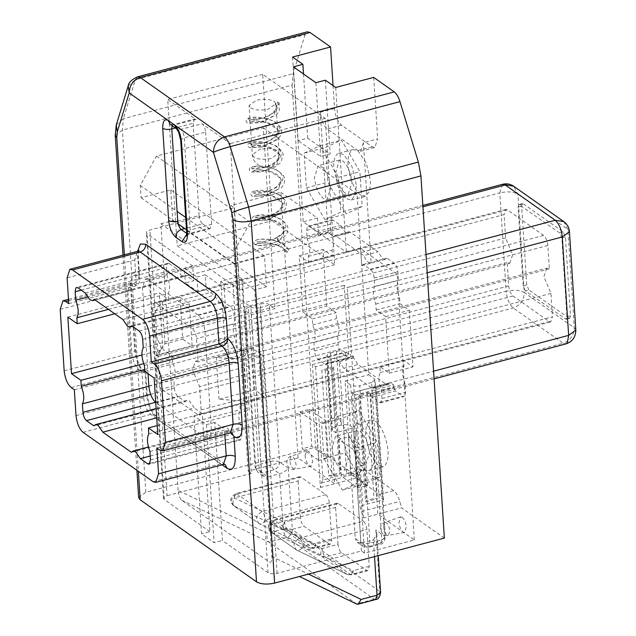 <?xml version="1.0" encoding="UTF-8"?>
<svg xmlns="http://www.w3.org/2000/svg" width="636" height="636" viewBox="0 0 636 636"><rect width="100%" height="100%" fill="white"/><g stroke="black" fill="none" stroke-linecap="round" stroke-linejoin="round"><path stroke-width="0.48" stroke-dasharray="3.18 2.39" d="M347.932 457.022L348.107 458.953L344.458 470.107L341.015 469.209C336.317 465.123 333.288 458.206 331.928 448.475L335.506 436.328L338.948 437.226C343.392 440.979 346.389 447.577 347.932 457.022M362.377 463.541C357.686 459.454 354.657 452.546 353.298 442.807L356.868 430.667L360.31 431.566C364.762 435.318 367.751 441.917 369.293 451.361L369.476 453.285L365.819 464.439L362.377 463.541M379.66 477.048L363.728 484.449L345.276 452.792L343.027 418.059L358.958 410.657L377.418 442.314L379.66 477.048L358.299 482.716L342.367 490.118L323.907 458.461L321.665 423.719L337.597 416.318L356.049 447.975L358.299 482.716M342.367 490.118L363.728 484.449M356.049 447.975L377.418 442.314M337.597 416.318L358.958 410.657M321.665 423.719L343.027 418.059M323.907 458.461L345.276 452.792M278.163 240.798L277.86 240.488C276.922 238.19 276.946 237.069 277.932 237.125L278.163 240.798M285.063 251.268C283.751 248.342 279.864 245.981 273.408 244.184C268.869 242.467 259.083 242.92 257.516 243.779L257.318 241.569C260.188 242.602 272.025 240.734 277.455 237.061L277.932 237.125C268.257 242.658 254.71 242.698 255.847 240.782C255.799 237.785 282.32 238.397 286.709 248.461L288.108 248.755L288.752 249.956L288.275 251.355L286.947 252.15L285.556 251.848L284.904 250.648L285.389 249.248L286.709 248.461M288.569 249.304C284.507 244.025 279.665 241.028 274.06 240.321C266.389 238.762 260.529 238.651 256.475 239.979C251.705 242.085 254.249 245.25 257.564 245.583L268.885 244.59L278.632 240.901L268.877 244.574L262.612 245.615L257.564 245.568L255.338 244.367L264.226 242.491L280.643 245.933L287.639 251.896M276.867 105.791L275.444 104.272L277.248 102.086L279.093 102.905L279.291 103.589L277.487 105.775L276.867 105.791L273.854 115.8L259.989 122.382L249.399 123.018L252.945 121.134L256.165 120.967L267.335 122.684L278.449 130.181L275.428 140.198L261.563 146.781L250.974 147.409L254.519 145.533L256.093 145.39L268.909 147.075L280.023 154.572L277.01 164.589L263.145 171.171L252.556 171.807L256.093 169.923L257.675 169.78L270.491 171.474L281.605 178.97L278.584 188.979L264.719 195.562L254.13 196.198L257.675 194.314L260.895 194.147L272.065 195.864L283.179 203.361L280.166 213.378L266.293 219.961L255.712 220.589L259.25 218.712L260.832 218.569L273.647 220.255L284.753 227.752L281.74 237.769L277.86 240.488M330.434 186.443L330.609 188.367L326.96 199.521L323.517 198.623C318.819 194.536 315.79 187.628 314.43 177.889L318.008 165.75L321.45 166.648C325.894 170.4 328.892 176.999 330.434 186.443M344.879 192.962C340.188 188.876 337.16 181.96 335.8 172.229L339.37 160.081L342.812 160.98C347.264 164.732 350.253 171.33 351.795 180.775L351.978 182.707L348.321 193.861L344.879 192.962M362.162 206.469L346.23 213.871L327.779 182.214L325.529 147.472L341.46 140.071L359.92 171.728L362.162 206.469L340.801 212.13L324.869 219.531L306.409 187.874L304.167 153.141L320.099 145.739L338.551 177.396L340.801 212.13M324.869 219.531L346.23 213.871M338.551 177.396L359.92 171.728M320.099 145.739L341.46 140.071M304.167 153.141L325.529 147.472M306.409 187.874L327.779 182.214M374.517 556.595L373.435 539.892L376.79 533.835L375.844 529.971L379.819 591.464C379.684 595.272 377.84 597.848 374.286 599.184L356.478 603.906L299.413 576.51M356.78 604.081L268.949 542.166C267.16 540.409 266.643 537.452 267.39 533.294L178.104 490.372C178.597 495.134 179.805 498.425 181.721 500.238L269.251 561.978C271.111 562.82 271.985 561 271.882 556.524L254.646 289.913L266.516 286.764L264.528 256.022L234.851 263.884L234.056 251.586L250.266 222.266L357.098 193.948L368.793 374.739L345.054 381.036L355.23 538.469L360.858 542.436L350.682 385.003C352.94 386.235 355.961 386.45 359.738 385.639L369.921 543.065L368.514 547.358L367.195 547.008L361.566 543.041L357.297 542.381L355.23 538.469M181.721 500.238L268.949 542.166L286.757 537.444C290.31 536.108 292.155 533.532 292.29 529.724L288.315 468.223C286.287 470.704 283.402 472.548 279.649 473.748L267.78 476.889L262.151 472.922C260.243 471.204 259.067 468.414 258.629 464.566L248.445 307.14L244.868 309.78L245.639 310.917L255.823 468.35L261.452 472.317L263.511 476.237L267.78 476.889M361.566 543.041L373.435 539.892L379.064 543.867L380.384 544.209L381.791 539.916L371.607 382.49L375.192 379.851L374.421 378.714L384.597 536.14L375.844 529.971M269.378 304.62C267.12 303.396 264.099 303.181 260.323 303.992L270.499 461.418C270.936 465.274 272.113 468.056 274.021 469.773C277.574 468.438 279.427 465.862 279.562 462.054L269.378 304.62L275.006 308.595L251.268 314.884L245.639 310.917M341.516 552.7L325.624 556.913L322.007 556.643C320.329 554.934 320.361 552.247 322.102 548.558L337.986 544.352C338.432 548.2 339.6 550.983 341.516 552.7L366.527 570.341L367.846 570.691L369.254 566.398L366.869 529.502C366.423 525.654 365.255 522.872 363.339 521.146L299.516 538.072L274.506 520.431C268.408 524.048 267.47 528.055 271.683 532.451C270.006 530.75 270.038 528.055 271.779 524.374L322.102 548.558C322.539 552.414 323.716 555.196 325.624 556.913L350.635 574.554L351.962 574.904L353.362 570.611L303.038 546.419C300.9 549.822 298.785 551.046 296.694 550.092L347.018 574.284L322.007 556.643L271.683 532.451L296.694 550.092C292.473 545.696 293.419 541.681 299.516 538.072C301.432 539.789 302.601 542.572 303.038 546.419L366.869 529.502M338.336 503.505L337.008 503.163L335.601 507.448L271.779 524.374L273.186 520.081L274.506 520.431L338.336 503.505L363.339 521.146M329.011 543.883L304 526.242C302.092 524.525 300.915 521.735 300.478 517.887L284.586 522.1C285.031 525.948 286.2 528.739 288.116 530.456L313.119 548.097L329.011 543.883L330.33 544.233L331.738 539.94L329.353 503.044C328.915 499.196 327.739 496.406 325.831 494.689L300.82 477.048L299.492 476.698L298.093 480.991L234.263 497.916L284.586 522.1C282.845 525.781 282.813 528.476 284.499 530.178L234.175 505.994L259.178 523.635L309.812 548.001L259.488 523.818L233.515 505.612C229.135 501.422 229.85 497.432 235.67 493.623L234.263 497.916C232.522 501.597 232.49 504.292 234.175 505.994L233.515 505.612M300.478 517.887L298.093 480.991M337.986 544.352L335.601 507.448M248.445 307.14L260.323 303.992M251.268 314.884L261.452 472.317M350.682 385.003L345.054 381.036M368.793 374.739L374.421 378.714M371.607 382.49L359.738 385.639M178.104 490.372L160.86 223.761L172.73 220.613L170.742 189.87L141.065 197.732L140.27 185.434L156.488 156.114L263.312 127.796L275.006 308.595M156.488 156.114L250.266 222.266M263.312 127.796L357.098 193.948M140.27 185.434L177.118 211.422M185.688 217.472L234.056 251.586M141.065 197.732L178.191 223.92M186.483 229.771L234.851 263.884M170.742 189.87L264.528 256.022M172.73 220.613L266.516 286.764M160.86 223.761L254.646 289.913M219.03 399.281L216.327 357.464L243.509 359.356L246.212 401.173L219.03 399.281L254.639 389.836L264.02 396.451L261.317 354.634L251.935 348.019L254.639 389.836M164.931 343.845L162.228 302.028L153.801 313.365L156.504 355.182L164.931 343.845L182.739 339.123L180.036 297.306L189.409 303.921L192.12 345.738L182.739 339.123M243.509 359.356L261.317 354.634M216.327 357.464L251.935 348.019M246.212 401.173L264.02 396.451M162.228 302.028L180.036 297.306M153.801 313.365L189.409 303.921M156.504 355.182L192.12 345.738M158.483 356.391L509.834 263.24L507.186 262.549L508.697 285.922C509.221 290.541 510.628 293.88 512.926 295.947L549.186 321.522L550.776 321.935L552.461 316.792L201.111 409.942L199.426 415.085L197.836 414.672L161.576 389.097C159.278 387.03 157.871 383.691 157.346 379.072L155.836 355.699L158.483 356.391L161.29 347.812L154.238 331.102L152.727 307.737L154.413 302.585L156.003 302.998L192.271 328.581C194.56 330.64 195.968 333.987 196.5 338.606L198.011 361.971L195.355 361.28L192.549 369.866L199.601 386.569L201.111 409.942M509.834 263.24L512.64 254.662L505.596 237.951L504.086 214.586L152.727 307.737M195.355 361.28L546.714 268.13L549.361 268.821L547.85 245.456C547.326 240.837 545.911 237.49 543.621 235.431L507.361 209.848L505.771 209.435L504.086 214.586M546.714 268.13L543.907 276.716L550.951 293.419L552.461 316.792M549.361 268.821L198.011 361.971M550.951 293.419L199.601 386.569M505.596 237.951L154.238 331.102M507.186 262.549L155.836 355.699M525.296 290.843L523.182 285.834L518.086 207.121L518.936 204.546L559.744 232.975L561.858 237.991L566.946 316.704L566.104 319.28L525.296 290.843L528.858 289.905L568.87 318.127L565.309 319.073M528.858 289.905L526.743 284.888L521.647 206.175L522.498 203.6L523.285 203.806L519.723 204.752M568.87 318.127L569.665 318.334L570.508 315.758L565.412 237.045L563.305 232.029L523.285 203.806M148.045 373.674L142.48 287.591L145.286 279.013L147.934 279.705L197.955 314.979C201.771 318.421 204.124 323.994 204.999 331.69L211.367 430.087L210.095 437.488L208.552 438.665L205.905 437.973L155.725 402.572M250.64 107.858C254.813 110.219 260.609 110.696 268.026 109.305L275.921 103.843L274.378 101.561C270.515 99.303 264.95 98.763 257.699 99.963L256.252 100.297L249.097 105.576L250.64 107.858M351.279 439.301L355.588 457.276L363.967 469.376L368.729 470.624L370.573 469.591C373.173 466.665 374.246 461.863 373.785 455.177L369.556 437.385L361.097 425.102L356.335 423.854L352.145 429.038L351.279 439.301M375.343 421.326C378.245 423.298 381.067 427.392 383.802 433.609C389.216 448.412 389.558 459.144 384.812 465.814L382.975 466.848L378.205 465.6L369.834 453.5L365.525 435.525L366.392 425.261L370.573 420.078L375.343 421.326M356.287 184.591L351.978 166.616L343.599 154.516L338.837 153.276L336.993 154.31C334.393 157.227 333.32 162.029 333.781 168.715L338.01 186.515L346.469 198.798L351.231 200.038L355.421 194.862L356.287 184.591M360.707 195.021C357.806 193.042 354.991 188.948 352.257 182.739C346.835 167.936 346.501 157.195 351.239 150.533L353.075 149.5L357.845 150.74L366.225 162.84L370.534 180.815L369.667 191.086L365.477 196.262L360.707 195.021M305.073 455.281C305.455 460.043 306.87 463.572 309.327 465.878L310.805 466.315L312.626 461.712C312.244 456.95 310.821 453.42 308.373 451.115L306.679 450.733L305.073 455.281M402.159 517.267C404.321 519.151 405.72 522.347 406.348 526.839L404.591 532.467L403.113 532.03C401.054 530.297 399.678 527.252 398.963 522.895L400.457 516.885L402.159 517.267M150.231 456.004L231.735 434.396L227.036 427.559L224.389 426.867L222.807 428.092L214.769 422.423L222.401 540.497L268.042 572.686C270.308 573.918 273.329 574.133 277.105 573.322L361.383 550.975L364.507 553.185L414.362 539.964L377.792 514.166L370.001 393.724L371.806 397.262L379.215 402.493L402.962 396.196L404.281 396.538L405.689 392.253L405.14 383.818C402.278 376.21 401.904 370.351 404.003 366.249L403.622 360.27L412.995 366.885L409.338 310.312L399.965 303.698L399.575 297.72C396.713 290.119 396.339 284.26 398.438 280.158L397.89 271.723C397.468 267.851 396.292 265.069 394.368 263.368L386.958 258.137L385.376 259.369L382.729 258.677L378.023 251.84L349.442 231.679L347.86 232.903L345.213 232.212L340.514 225.375L333.097 220.143L331.769 219.802L331.006 220.39L330.37 224.095L330.911 232.53C333.773 240.13 334.154 245.989 332.048 250.091L332.437 256.07L323.056 249.455L326.713 306.027L336.094 312.642L336.484 318.62C339.338 326.228 339.719 332.079 337.621 336.19L338.161 344.625C338.591 348.488 339.767 351.271 341.683 352.98L349.1 358.211L350.595 356.995L350.436 354.451L312.451 364.523L315.575 366.726L353.56 356.661L350.436 354.451M414.362 539.964L397.182 274.307L360.612 248.501L361.717 265.641L363.212 264.425L370.629 269.656C372.553 271.365 373.73 274.148 374.151 278.012L374.699 286.446C372.593 290.557 372.974 296.408 375.836 304.016L376.218 309.994L385.599 316.609L389.256 373.181L379.883 366.567L380.264 372.545C378.166 376.647 378.539 382.506 381.401 390.106L381.95 398.541L380.543 402.834L379.215 402.493M280.889 192.279L317.467 218.076L318.572 235.209L316.768 231.671L309.358 226.44L308.031 226.098L307.26 226.686L306.632 230.383L307.172 238.818C310.034 246.426 310.416 252.285 308.309 256.387L308.699 262.366L299.317 255.751L302.975 312.324L312.356 318.938L312.737 324.916C315.599 332.517 315.981 338.376 313.874 342.478L314.423 350.921C314.852 354.785 316.02 357.567 317.944 359.268L325.362 364.5L326.856 363.291L334.647 483.742L298.069 457.936L280.889 192.279L231.035 205.492L234.167 207.702L149.889 230.041L146.606 231.798L146.304 232.681L147.075 233.825L192.716 266.015L193.678 280.77L185.362 282.98L197.868 291.797L206.175 289.595L214.221 295.263L218.919 302.1L221.574 302.792L223.149 301.559L230.566 306.791C232.482 308.5 233.658 311.282 234.088 315.146L234.628 323.581C232.53 327.691 232.911 333.542 235.765 341.15L236.155 347.129L245.536 353.743L249.193 410.315L239.812 403.701L240.201 409.679C238.095 413.782 238.476 419.641 241.338 427.241L241.879 435.676L240.48 439.969L149.078 464.201M333.049 85.598L334.528 108.47C335.403 116.165 337.756 121.738 341.572 125.181L372.211 146.789L374.858 147.48L377.665 138.894L363.426 142.671L360.612 151.257L357.965 150.565L327.333 128.957C323.509 125.515 321.156 119.942 320.282 112.246L328.073 232.689L333.622 236.679L335.196 235.455L363.784 255.616L378.023 251.84M180.711 140.413L181.006 139.53L184.289 137.774L205.651 132.105C205.213 128.257 204.037 125.475 202.129 123.75L180.767 129.418L174.51 125.006L173.191 124.664L172.165 125.705M195.88 119.345L194.552 118.996L173.183 124.664L170.241 124.346L174.51 125.006L195.88 119.345L167.745 99.494L177.206 245.854L239.732 289.96L230.264 143.601L202.129 123.75M194.552 118.996L193.145 123.289L175.401 127.987M177.746 221.193L199.116 215.532L193.145 123.289M199.116 215.532C199.553 219.38 200.73 222.163 202.638 223.888L184.83 228.602M186.706 233.38L187.525 233.961L208.886 228.292L202.638 223.888M208.886 228.292L210.214 228.642L211.621 224.349L190.251 230.017L184.289 137.774C183.852 133.926 182.675 131.135 180.767 129.418L176.49 128.758M205.651 132.105L211.621 224.349M272.168 220.684L334.687 264.783L325.227 118.423L262.7 74.325L272.168 220.684L177.206 245.854M262.7 74.325L167.745 99.494M334.687 264.783L239.732 289.96M325.227 118.423L230.264 143.601M328.669 475.847L340.538 472.699L339.6 474.162L332.103 476.149L328.669 475.847L321.832 370.072L333.701 366.924L332.763 368.387L325.266 370.375L321.832 370.072M325.266 370.375L332.103 476.149M332.763 368.387L339.6 474.162M333.701 366.924L340.538 472.699M365.557 501.868L377.426 498.719L373.992 498.417L366.495 500.405L365.557 501.868L358.72 396.093L370.589 392.945L367.147 392.643L359.65 394.63L358.72 396.093M359.65 394.63L366.495 500.405M367.147 392.643L373.992 498.417M370.589 392.945L377.426 498.719M238.937 282.559L232.999 284.133C229.222 284.944 226.201 284.729 223.936 283.497L220.811 281.295L238.619 276.573L241.744 278.783L246.514 352.575L243.389 350.372L225.581 355.095L228.714 357.297C230.971 358.529 233.992 358.736 237.769 357.925L243.707 356.351L247.285 353.711L242.515 279.92L238.937 282.559L243.707 356.351M246.514 352.575L247.285 353.711M241.744 278.783L242.515 279.92M220.811 281.295L225.581 355.095M330.537 352.924L336.468 351.358C340.26 350.531 343.281 350.738 345.531 351.986L348.655 354.188L330.855 358.911L327.731 356.709L332.501 430.5L335.625 432.711L353.433 427.988L350.301 425.778C348.051 424.538 345.03 424.323 341.246 425.15L335.307 426.724L332.024 428.481L331.73 429.364L326.96 355.564L327.254 354.689L330.537 352.924L335.307 426.724M332.501 430.5L331.73 429.364M327.731 356.709L326.96 355.564M330.855 358.911L335.625 432.711M315.575 366.726L318.755 415.928L325.95 420.992L316.45 423.512L318.835 460.408L302.267 448.722L311.767 446.21L318.016 450.614L320.401 487.518L321.442 483.002L322.905 480.053L347.693 473.16L350.341 473.852L379.501 494.418L383.532 499.777L359.793 506.073L363.546 517.942L401.531 507.87L444.357 538.08M325.95 420.992L328.335 457.896L318.835 460.408M355.588 394.948L352.463 392.746L390.448 382.673L393.573 384.883L355.588 394.948L358.776 444.151L365.024 448.555L355.532 451.075L338.956 439.389L348.456 436.868L350.841 473.772L358.028 478.844L359.793 506.073M338.956 439.389L341.349 476.285L350.841 473.772M316.45 423.512L299.882 411.826L302.267 448.722M299.882 411.826L309.382 409.306L311.767 446.21M365.024 448.555L367.409 485.459L357.917 487.971L341.349 476.285M355.532 451.075L357.917 487.971M309.382 409.306L315.631 413.718L318.016 450.614L321.14 452.824L322.905 480.053M352.463 392.746L355.643 441.94L358.776 444.151L361.161 481.047L367.409 485.459M320.401 487.518L358.386 477.445L359.427 472.93L361.932 469.384L364.579 470.076L393.74 490.642C396.268 492.622 398.279 496.199 399.774 501.391L401.531 507.87M348.456 436.868L355.643 441.94L358.028 478.844L361.161 481.047L363.546 517.942M393.573 384.883L393.74 387.427L370.001 393.724M383.532 499.777L376.281 387.698L390.528 383.921L390.448 382.673M312.451 364.523L315.631 413.718L318.755 415.928L321.14 452.824L328.335 457.896M326.856 363.291L350.595 356.995M214.769 422.423L206.462 424.625L193.956 415.809L201.588 533.882L214.094 542.699L222.401 540.497M193.956 415.809L202.264 413.607L209.896 531.68L201.588 533.882M206.462 424.625L214.094 542.699M192.716 266.015L184.408 268.217L185.362 282.98M184.408 268.217L196.914 277.042L197.868 291.797M196.914 277.042L205.221 274.832L206.175 289.595M156.869 447.983L224.532 430.047L229.699 431.335L231.417 432.846M74.34 389.773L142.003 371.837L145.374 371.861L145.803 372.624L145.207 374.207C139.475 369.047 135.953 360.692 134.633 349.14L130.658 287.647C130.539 276.938 133.266 272.995 138.847 275.809L139.793 279.673L139.594 282.177L136.43 285.739L133.306 283.537L130.658 282.845L127.852 291.423L131.827 352.916C132.701 360.62 135.055 366.185 138.871 369.627L143.148 370.295L145.207 374.207L146.479 393.883C147.798 405.434 151.32 413.782 157.052 418.949L222.067 464.805M376.281 387.698L373.944 387.213L372.37 388.445L343.79 368.284L358.028 364.507L386.616 384.669L388.191 383.436L390.528 383.921M372.37 388.445L386.616 384.669M335.196 235.455L349.442 231.679M363.212 264.425L386.958 258.137M361.717 265.641L371.209 263.121C368.673 263.503 366.201 261.006 363.784 255.616M385.376 259.369L371.13 263.145L363.426 142.671M374.699 286.446L398.438 280.158M375.836 304.016L399.575 297.72M376.218 309.994L399.965 303.698M385.599 316.609L409.338 310.312M389.256 373.181L412.995 366.885M379.883 366.567L403.622 360.27M380.264 372.545L404.003 366.249M381.401 390.106L405.14 383.818M371.806 397.262L395.544 390.965L402.962 396.196M325.362 364.5L349.1 358.211M313.874 342.478L337.621 336.19M312.737 324.916L336.484 318.62M312.356 318.938L336.094 312.642M302.975 312.324L326.713 306.027M299.317 255.751L323.056 249.455M308.699 262.366L332.437 256.07M308.309 256.387L332.048 250.091M307.172 238.818L330.911 232.53M316.768 231.671L340.514 225.375M328.073 232.689L318.572 235.209M85.303 293.037L176.705 268.805L181.411 275.642L184.058 276.334L185.633 275.102L193.678 280.77M94.231 299.333L185.633 275.102M77.894 287.806L169.287 263.574L176.705 268.805M169.287 263.574L167.968 263.232L167.196 263.821L166.56 267.518L167.109 275.952L87.434 297.076M108.462 309.374L168.246 293.522C170.345 289.42 169.963 283.561 167.109 275.952M114.726 313.786L168.627 299.5L168.246 293.522M67.853 317.118L159.254 292.886L168.627 299.5M141.907 355.023L162.911 349.458L159.254 292.886M143.696 363.657L172.284 356.073L162.911 349.458M144.634 369.484L172.674 362.051L172.284 356.073M148.856 386.235L173.811 379.613C175.91 375.51 175.536 369.651 172.674 362.051M150.605 394.352L174.359 388.047L173.811 379.613M174.359 388.047C174.781 391.919 175.957 394.702 177.881 396.403L185.291 401.634L93.897 425.866M156.71 417.876L194.226 407.93L189.52 401.093L186.873 400.402L185.291 401.634M131.406 452.331L222.807 428.092M150.056 463.247L239.152 439.627L231.735 434.396M239.152 439.627L240.48 439.969M149.937 451.473L241.338 427.241M148.8 433.911L240.201 409.679M157.211 425.603L239.812 403.701M157.792 434.547L249.193 410.315M154.135 377.975L245.536 353.743M144.754 371.36L236.155 347.129M144.372 365.382L235.765 341.15M143.235 347.812L234.628 323.581M131.747 325.791L223.149 301.559M122.82 319.495L214.221 295.263M68.775 303.682L136.43 285.739L134.76 259.909L137.567 251.331M128.226 85.86L135.301 79.683L305.041 34.678L307.371 31.8M138.656 497.511L145.819 492.24L315.559 447.235L358.386 477.445M293.387 66.836L298.157 140.636L307.657 138.115L330.163 153.992L320.663 156.512L298.157 140.636M303.507 73.975L307.657 138.115M315.893 82.712L320.663 156.512M325.394 80.2L330.163 153.992M292.568 57.041L303.221 221.853L346.366 252.285L360.612 248.501M335.705 87.474L346.366 252.285M364.507 553.185L347.328 287.52L397.182 274.307M348.655 354.188L344.203 285.318L347.328 287.52M361.383 550.975L353.433 427.988M277.105 573.322L259.925 307.657C256.149 308.468 253.128 308.261 250.862 307.029L205.221 274.832M209.896 531.68L164.255 499.483L163.484 498.346L163.786 497.463L167.069 495.706L149.889 230.041M298.069 457.936L248.215 471.157L231.035 205.492M248.215 471.157L251.347 473.359L243.389 350.372M238.619 276.573L234.167 207.702M115.235 135.357L122.398 130.078L292.139 85.073L293.093 73.704L305.041 34.678M292.139 85.073L315.559 447.235M317.467 218.076L303.221 221.853M373.69 77.401L377.665 138.894M393.74 387.427L395.544 390.965M353.56 356.661L353.64 357.901L358.028 364.507M202.264 413.607L194.226 407.93M251.347 473.359L167.069 495.706M353.64 357.901L339.393 361.677L346.644 473.756M343.79 368.284L339.393 361.677M259.925 307.657L344.203 285.318M277.248 102.086C281.295 108.859 270.443 116.984 259.615 119.051C247.468 120.228 245.011 119.671 252.246 117.398C259.782 116.189 275.786 119.528 278.822 126.484C282.877 133.258 272.025 141.375 261.189 143.45C249.05 144.618 246.585 144.07 253.82 141.796C261.364 140.588 277.36 143.927 280.404 150.883C284.451 157.656 273.607 165.773 262.771 167.84C250.624 169.017 248.167 168.468 255.402 166.187C262.938 164.986 278.942 168.325 281.986 175.274C286.033 182.055 275.181 190.172 264.353 192.239C252.206 193.416 249.749 192.867 256.976 190.585C264.52 189.385 280.516 192.716 283.561 199.672C287.607 206.446 276.763 214.57 265.928 216.638C253.78 217.814 251.323 217.258 258.558 214.984C266.094 213.775 282.098 217.115 285.143 224.071C287.067 228.968 284.666 233.317 277.932 237.125M375.614 599.533L374.286 599.184L286.757 537.444C284.841 535.727 283.672 532.944 283.227 529.088L267.39 533.294M288.315 468.223L279.562 462.054C277.296 460.822 274.275 460.615 270.499 461.418L258.629 464.566L255.052 467.206L257.882 472.262L262.151 472.922L274.021 469.773L279.649 473.748L283.227 529.088C287.019 528.27 290.04 528.476 292.29 529.724L379.819 591.464L380.59 592.601M271.882 556.524L308.468 574.109M357.297 542.381L362.918 546.356L360.858 542.436C363.124 543.661 366.145 543.875 369.921 543.065L381.791 539.916L385.368 537.277L384.597 536.14C384.462 539.948 382.618 542.524 379.064 543.867L367.195 547.008L362.918 546.356L368.514 547.358L380.384 544.209C382.872 544.225 384.534 541.92 385.368 537.277L375.192 379.851M330.33 544.233L314.446 548.439L309.501 547.819C311.592 548.781 313.707 547.556 315.853 544.154L265.53 519.962C265.093 516.114 263.916 513.332 262 511.606L236.997 493.965L235.67 493.623L299.492 476.698M309.812 548.001L314.446 548.439L315.853 544.154L331.738 539.94M309.501 547.819L284.499 530.178L288.116 530.456L304 526.242M329.353 503.044L265.53 519.962C263.384 523.364 261.269 524.589 259.178 523.635L259.488 523.818M325.831 494.689L262 511.606C255.903 515.224 254.964 519.23 259.178 523.635L258.526 523.245M234.175 505.994C229.954 501.589 230.892 497.583 236.997 493.965L300.82 477.048M337.008 503.163L273.186 520.081C266.381 522.283 267.677 531.179 271.031 532.07L271.683 532.451M271.031 532.07L297.004 550.275L347.328 574.459L350.635 574.554L366.527 570.341M369.254 566.398L353.362 570.611C351.223 574.014 349.108 575.238 347.018 574.284M547.85 245.456L196.5 338.606M543.621 235.431L192.271 328.581M507.361 209.848L156.003 302.998M508.697 285.922L157.346 379.072M512.926 295.947L161.576 389.097M549.186 321.522L197.836 414.672M521.647 206.175L518.086 207.121M563.305 232.029L559.744 232.975M565.412 237.045L561.858 237.991M570.508 315.758L566.946 316.704M526.743 284.888L523.182 285.834M575.811 330.084L574.268 327.802L524.247 292.52L517.887 194.131L513.761 186.292M563.782 221.574L567.908 229.413L574.268 327.802C573.99 335.418 570.301 340.57 563.194 343.249L565.841 343.941M502.575 184.289L499.769 192.867C507.321 191.253 513.363 191.667 517.887 194.131L567.908 229.413L569.451 231.687M155.892 402.691L513.173 307.967C520.28 305.288 523.977 300.144 524.247 292.52C519.723 290.064 513.681 289.642 506.129 291.256C507.003 298.96 509.357 304.525 513.173 307.967L563.194 343.249L205.905 437.973M142.48 287.591L499.769 192.867L506.129 291.256L148.84 385.98M211.367 430.087L433.561 371.178M204.999 331.69L427.201 272.78M197.955 314.979L426.017 254.519M147.934 279.705L422.932 206.795M260.879 149.158L259.44 149.5L252.277 154.779L253.82 157.052C257.993 159.413 263.789 159.898 271.206 158.499L279.101 153.037L277.558 150.764C273.695 148.498 268.13 147.965 260.879 149.158M293.347 468.843L294.579 469.209L296.09 465.385C295.772 461.434 294.587 458.492 292.552 456.584L291.137 456.266L289.809 460.043C290.127 463.994 291.304 466.927 293.347 468.843M383.683 527.403L384.923 522.418L386.338 522.736C388.135 524.303 389.296 526.95 389.82 530.686L388.358 535.361L387.133 534.995C385.424 533.556 384.279 531.028 383.683 527.403M320.282 112.246L334.528 108.47M341.572 125.181L327.333 128.957M357.965 150.565L372.211 146.789M186.674 232.657L190.251 230.017L188.844 234.302L186.698 234.239M232.999 284.133L237.769 357.925M223.936 283.497L228.714 357.297M336.468 351.358L341.246 425.15M345.531 351.986L350.301 425.778M321.442 483.002L359.427 472.93M361.789 511.455L399.774 501.391M224.81 434.396L224.532 430.047L227.656 432.249L230.304 432.941M159.994 450.193L227.656 432.249L232.021 432.973M71.216 387.57L138.871 369.627L142.003 371.837L143.672 397.659C144.547 405.363 146.9 410.928 150.716 414.37L220.74 463.763L223.395 464.455M153.085 481.698L220.74 463.763L225.104 464.487M83.062 432.313L150.716 414.37L154.985 415.03L157.052 418.949M76.01 415.602L143.672 397.659L147.25 395.028L146.479 393.883M68.577 300.693L133.306 283.537C136.859 282.193 138.704 279.617 138.847 275.809L137.607 251.323M137.575 256.133L138.338 257.27L134.76 259.909L67.106 277.853M64.164 370.86L131.827 352.916L135.404 350.285L134.633 349.14M60.189 309.358L127.852 291.423L131.429 288.784L130.658 287.647M370.629 269.656L394.368 263.368M374.151 278.012L397.89 271.723M381.95 398.541L405.689 392.253M317.944 359.268L341.683 352.98M314.423 350.921L338.161 344.625M306.632 230.383L330.37 224.095M309.358 226.44L333.097 220.143M81.209 290.151L166.56 267.518M155.446 402.35L177.881 396.403M150.486 459.908L241.879 435.676M142.687 339.378L234.088 315.146M139.165 331.022L230.566 306.791M116.277 124.879L123.352 118.709L135.301 79.683L137.63 76.805M145.819 492.24L122.398 130.078L123.352 118.709L293.093 73.704M124.362 254.837L138.362 471.316M268.042 572.686L250.862 307.029M164.255 499.483L147.075 233.825M379.501 494.418L393.74 490.642M350.341 473.852L364.579 470.076M344.458 470.107L365.819 464.439M356.868 430.667L335.506 436.328M254.519 120.999L249.535 121.897L249.527 119.6L250.234 119.799C252.85 120.156 256.976 119.608 262.612 118.137C277.296 113.097 277.026 105.997 275.611 104.908M256.165 120.967C265.347 121.404 271.659 123.956 272.987 125.149C276.883 127.9 278.417 130.324 277.598 132.415L274.704 136.915C271.159 139.904 266.691 142.027 261.301 143.283C250.25 145.223 250.719 143.625 251.101 143.99L251.109 146.288L256.093 145.39M257.739 145.366C266.921 145.795 273.234 148.355 274.561 149.54C278.457 152.29 279.991 154.715 279.172 156.806L276.278 161.313C272.741 164.303 268.273 166.425 262.875 167.681C251.824 169.613 252.293 168.015 252.683 168.381L252.691 170.686L257.675 169.78M259.321 169.756C268.503 170.194 274.816 172.746 276.143 173.93C280.031 176.689 281.573 179.106 280.746 181.196L277.86 185.704C274.315 188.693 269.847 190.816 264.457 192.072C253.398 194.012 253.875 192.414 254.257 192.78L254.265 195.077L259.25 194.179M260.895 194.147C270.077 194.584 276.39 197.136 277.717 198.329C281.613 201.079 283.147 203.504 282.328 205.595L279.435 210.095C275.897 213.084 271.429 215.207 266.031 216.463C254.98 218.402 255.449 216.804 255.839 217.17L255.839 219.468L260.832 218.569M262.477 218.546C271.651 218.983 277.972 221.535 279.291 222.719L283.41 226.702C283.855 231.011 283.155 233.515 281.319 234.215L277.439 237.037M278.64 240.869L284.697 236.449L287.21 232.768L287.965 227.887L286.757 224.476L281.207 219.269L272.59 215.954L255.012 215.604L252.961 216.789L252.357 218.379L252.834 219.738L254.074 220.708L267.533 220.151L282.948 212.225L285.659 208.298L286.407 203.639L285.381 200.427L279.466 194.783L271.747 191.738L253.462 191.205L251.387 192.39L250.775 194.036L251.292 195.387L252.484 196.309L265.427 195.88L281.557 187.644L284.061 183.971L284.809 179.09L283.823 176.085L278.035 170.472L269.402 167.157L252.015 166.767L249.821 167.984L249.201 169.621L249.694 170.973L251.204 172.046L261.293 171.966L275.642 166.664L280.603 162.554L283.235 154.747L282.05 151.336L276.549 146.137L268.201 142.854L250.417 142.385L248.247 143.593L247.619 145.231L248.12 146.582L249.63 147.655L262.867 146.956L278.226 139.038L280.937 135.11L281.669 130.452L280.643 127.24L274.72 121.595L266.985 118.55L248.732 118.026L246.657 119.21L246.045 120.856L246.553 122.207L247.754 123.13L260.673 122.7L276.819 114.472L279.323 110.791L279.093 102.905M326.96 199.521L348.321 193.861M339.37 160.081L318.008 165.75M376.79 533.835L378.205 555.618M244.868 309.78L255.052 467.206L257.882 472.262L263.511 476.237M296.042 549.711L297.004 550.275M367.846 570.691L351.962 574.904L347.328 574.459M505.771 209.435L154.413 302.585M550.776 321.935L199.426 415.085M522.49 203.6L518.928 204.546M569.665 318.334L566.104 319.28M434.062 378.881L208.552 438.665M422.845 205.42L145.286 279.013M275.921 103.843L279.101 153.037C278.139 162.236 273.949 166.998 266.532 167.324C262.302 168.794 252.389 162.951 252.277 154.779L249.097 105.576M368.729 470.624L382.975 466.848M356.335 423.854L370.573 420.078M338.837 153.276L353.075 149.5M351.231 200.038L365.477 196.262M306.679 450.733L291.145 456.266C283.656 458.143 286.836 471.244 294.571 469.209L310.805 466.315M404.591 532.467L388.358 535.361C380.622 537.388 377.434 524.287 384.923 522.418L400.457 516.885M360.612 151.257L374.858 147.48M186.435 236.051L188.844 234.302L210.214 228.642M231.925 432.909L229.699 431.335M225.017 464.423L154.985 415.03C153.57 414.108 151.861 411.325 149.865 406.69L147.25 395.028L145.803 372.624M139.069 250.417C138.664 250.234 138.417 252.516 138.338 257.27L139.793 279.673M145.374 371.861L143.148 370.287C141.725 369.365 140.015 366.582 138.02 361.948L135.404 350.285L131.429 288.784C131.509 284.03 131.747 281.748 132.153 281.931L130.658 282.845L68.489 299.325M380.543 402.834L404.281 396.538M308.031 226.098L331.769 219.802M333.622 236.679L347.86 232.903M184.058 276.334L95.074 299.93M167.968 263.232L76.566 287.464M186.873 400.402L156.114 408.558M224.389 426.867L148.419 447.005M221.574 302.792L132.59 326.387M122.986 255.195L136.899 470.282M163.484 498.346L146.304 232.681M361.932 469.384L347.693 473.16M373.944 387.213L388.191 383.436"/><path stroke-width="0.95" d="M308.468 574.109L361.169 599.438L358.004 604.2L356.78 604.081L299.413 576.51M177.118 211.422L185.688 217.472M178.191 223.92L186.483 229.771M155.892 402.691C152.068 399.249 149.714 393.684 148.84 385.98L148.045 373.674M231.417 432.846L233.992 436.829L235.264 456.505C235.384 467.214 232.657 471.157 227.076 468.342L222.067 464.805M137.607 251.323L140.453 243.954L145.739 244.288L215.779 293.689C221.511 298.856 225.041 307.212 226.352 318.755L227.624 338.432C225.605 340.912 222.719 342.756 218.959 343.949L217.289 318.127C216.415 310.424 214.07 304.859 210.246 301.416L140.206 252.015L137.567 251.331L139.069 250.417M75.708 300.184C78.57 307.792 78.944 313.651 76.845 317.754L77.234 323.732L67.853 317.118L71.51 373.69L80.891 380.304L81.273 386.283C84.135 393.883 84.516 399.742 82.41 403.844L82.958 412.287C83.388 416.151 84.556 418.933 86.48 420.635L93.897 425.866L95.472 424.633L98.119 425.325L102.825 432.17L131.406 452.331L132.988 451.099L135.635 451.791L140.341 458.628L147.751 463.859L149.078 464.201L150.486 459.908L149.937 451.473C147.075 443.872 146.701 438.013 148.8 433.911L148.411 427.933L157.792 434.547L154.135 377.975L144.754 371.36L144.372 365.382C141.51 357.774 141.128 351.923 143.235 347.812L142.687 339.378C142.257 335.514 141.089 332.731 139.165 331.022L131.747 325.791L130.173 327.023L127.526 326.332L122.82 319.495L94.231 299.333L92.657 300.566L90.01 299.874L85.303 293.037L77.894 287.806L76.566 287.464L75.795 288.052L75.159 291.749L75.708 300.184L87.434 297.076M76.845 317.754L108.462 309.374M77.234 323.732L114.726 313.786M71.51 373.69L141.907 355.023M80.891 380.304L143.696 363.657M81.273 386.283L144.634 369.484M82.41 403.844L148.856 386.235M102.825 432.17L156.71 417.876M140.341 458.628L150.231 456.004M148.411 427.933L157.211 425.603M162.649 450.884L165.455 442.298L233.11 424.363L229.135 362.87C228.26 355.166 225.907 349.601 222.091 346.159C225.645 344.815 227.489 342.24 227.624 338.432C233.356 343.599 236.878 351.954 238.198 363.498L242.173 424.991C239.915 423.767 236.894 423.552 233.11 424.363L230.304 432.941L162.649 450.884L159.994 450.193L156.869 447.983L158.539 473.812L226.201 455.877L224.81 434.396M137.567 251.331L69.912 269.267L72.552 269.958L142.583 319.351C146.407 322.794 148.752 328.367 149.635 336.062L151.304 361.892L154.429 364.094C158.253 367.536 160.598 373.109 161.48 380.805L165.455 442.298M151.304 361.892L218.959 343.949L222.091 346.159L154.429 364.094M69.912 269.267L67.106 277.853L68.775 303.682L65.643 301.472L62.996 300.78L60.189 309.358L64.164 370.86C65.047 378.555 67.392 384.128 71.216 387.57L74.34 389.773L76.01 415.602C76.884 423.298 79.238 428.871 83.062 432.313L153.085 481.698L155.733 482.39L158.539 473.812M137.63 76.805L307.371 31.8L310.018 32.492L140.278 77.497C133.17 80.176 129.482 85.319 129.203 92.943L128.226 85.86C128.472 82.648 131.604 79.627 137.63 76.805L140.278 77.497L224.484 136.883C226.806 138.672 228.721 141.923 230.232 146.638C222.751 148.697 217.146 150.597 213.41 152.33C213.68 144.714 217.377 139.562 224.484 136.883L394.225 91.886C396.546 93.675 398.462 96.926 399.972 101.633L230.232 146.638L248.612 207.058L251.196 220.923L274.617 583.085C267.056 584.699 261.014 584.277 256.491 581.821L233.07 219.659C237.602 222.115 243.636 222.536 251.196 220.923L420.937 175.918L418.353 162.061L399.972 101.633M138.362 471.316L140.198 499.793L138.656 497.511L136.899 470.282M394.225 91.886L373.69 77.401L335.705 87.474L325.394 80.2L315.893 82.712L293.387 66.836L302.879 64.323L303.507 73.975M302.879 64.323L292.568 57.041L330.553 46.977L310.018 32.492M274.617 583.085L444.357 538.08L420.937 175.918M330.553 46.977L333.049 85.598M140.198 499.793L256.491 581.821M361.169 599.438L377.013 595.24L375.614 599.533C378.11 599.533 379.772 597.22 380.59 592.601L377.013 595.24L374.517 556.595M513.761 186.292L502.575 184.289C506.598 183.303 510.326 183.979 513.761 186.292L563.782 221.574L555.244 220.255L505.223 184.981L422.932 206.795M433.561 371.178L568.648 335.363L575.811 330.084C575.683 337.167 572.36 341.786 565.841 343.941L567.384 342.764L568.648 335.363L562.288 236.966C561.413 229.27 559.06 223.697 555.244 220.255L426.017 254.519M427.201 272.78L562.288 236.966L569.451 231.687C569.077 227.465 567.193 224.095 563.782 221.574M233.07 219.659L231.782 212.726L213.41 152.33L174.431 124.839C178.255 128.281 180.6 133.854 181.475 141.55L187.445 233.794L186.674 232.657L186.435 236.051M186.698 234.239L181.983 241.68L175.735 237.276C171.911 233.833 169.566 228.26 168.683 220.565L162.721 128.321C162.641 121.182 164.462 118.55 168.182 120.435L170.241 124.346L176.49 128.758L178.7 132.304L180.711 140.413L186.674 232.657M187.445 233.794C187.525 240.933 185.704 243.556 181.983 241.68M172.165 125.705L171.784 128.949L177.746 221.193C178.183 225.041 179.36 227.831 181.268 229.548C177.714 230.892 175.87 233.468 175.735 237.276M184.83 228.602L181.268 229.548L186.706 233.38M181.475 141.55L180.711 140.413M177.746 221.193C173.97 222.004 170.949 221.797 168.683 220.565M128.226 85.86L116.277 124.879L117.255 131.946L129.203 92.943L174.431 124.839L176.482 128.75M175.401 127.987L171.784 128.949C168.007 129.76 164.986 129.553 162.721 128.321M242.173 424.991C242.3 435.7 239.565 439.643 233.992 436.829L232.021 432.973M238.198 363.498C235.932 362.266 232.911 362.059 229.135 362.87L161.48 380.805M225.017 464.423L223.395 464.455L226.201 455.877C229.978 455.066 232.999 455.273 235.264 456.505M225.104 464.487L227.076 468.342M226.352 318.755C224.095 317.523 221.074 317.316 217.289 318.127L149.635 336.062M215.779 293.689C215.644 297.497 213.799 300.073 210.246 301.416L142.583 319.351M145.739 244.288C145.636 248.12 143.792 250.695 140.206 252.015L72.552 269.958M75.159 291.749L81.209 290.151M82.958 412.287L150.605 394.352M86.48 420.635L155.446 402.35M147.751 463.859L150.056 463.247M65.643 301.472L68.577 300.693M117.255 131.946L116.778 137.63L115.235 135.357L122.986 255.195M116.778 137.63L124.362 254.837M231.782 212.726C235.495 211.009 241.108 209.117 248.612 207.058L418.353 162.061M378.205 555.618L380.59 592.601M358.004 604.2L375.614 599.533M575.811 330.084L569.451 231.687M565.841 343.941L434.062 378.881M502.575 184.289L422.845 205.42M230.304 432.941L231.925 432.909M95.074 299.93L92.657 300.566M156.114 408.558L95.472 424.633M148.419 447.005L132.988 451.099M132.59 326.387L130.173 327.023M68.489 299.325L62.996 300.78M223.395 464.455L155.733 482.39M116.269 124.895L115.235 135.357"/></g></svg>
